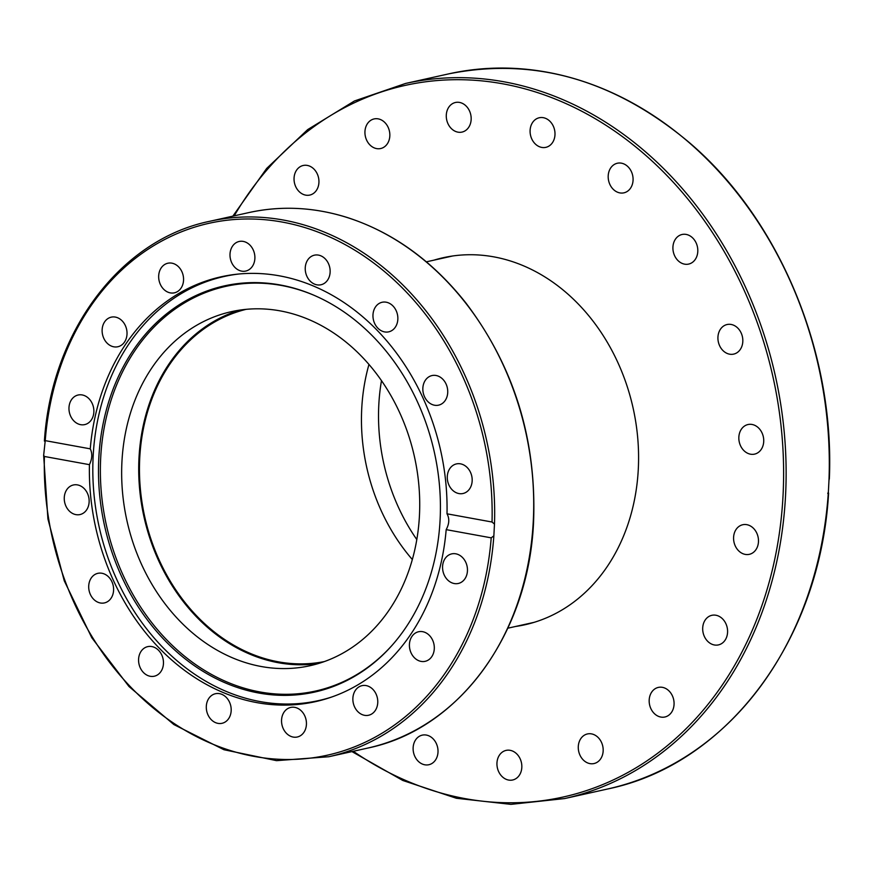 <?xml version="1.0" encoding="UTF-8"?>
<svg xmlns="http://www.w3.org/2000/svg" width="873" height="873" viewBox="0 0 873 873"><rect width="100%" height="100%" fill="white"/><g stroke="black" fill="none" stroke-linecap="round" stroke-linejoin="round"><path stroke-width="1.31" d="M361.738 408.564A180.438 146.533 -102.5 0 0 412.34 559.538A180.438 146.533 77.5 0 1 368.952 364.488A180.438 146.533 -102.5 0 0 361.738 408.564M434.088 260.11A188.011 152.688 77.5 0 1 443.277 257.699A188.011 152.688 77.5 0 1 638.283 469.336A188.011 152.688 77.5 0 1 524.837 624.784A188.011 152.688 77.5 0 1 515.561 626.476M381.479 380.693A180.438 146.533 -102.5 0 0 378.806 404.777A180.438 146.533 -102.5 0 0 416.814 539.558M828.979 480.259L829.35 478.797C834.817 352.376 779.36 219.145 689.321 142.583C614.221 79.716 534.025 56.81 448.733 73.867A366.289 297.453 77.5 0 1 828.979 480.259L828.368 492.001A366.289 297.453 77.5 0 1 607.772 788.963L564.602 798.566A366.289 297.453 -102.5 0 0 785.809 489.862A366.289 297.453 -102.5 0 0 405.563 83.459L354.482 100.962L307.678 129.597L266.691 168.413L232.851 216.144M827.768 493.54L828.368 492.001M387.907 126.825A15.157 12.309 77.5 0 1 380.683 148.53A15.157 12.309 77.5 0 1 365.372 136.406A15.157 12.309 77.5 0 1 374.091 118.935A15.157 12.309 77.5 0 1 387.907 126.825M314.433 169.58A15.157 12.309 77.5 0 1 318.667 184.727A15.157 12.309 77.5 0 1 309.784 195.072A15.157 12.309 77.5 0 1 294.474 182.948A15.157 12.309 77.5 0 1 303.204 165.488A15.157 12.309 77.5 0 1 314.433 169.58M413.136 747.659A15.157 12.309 77.5 0 1 422.281 735.131A15.157 12.309 77.5 0 1 437.58 747.255A15.157 12.309 77.5 0 1 428.861 764.726A15.157 12.309 77.5 0 1 413.136 747.659M497.326 767.629A15.157 12.309 77.5 0 1 506.089 750.398A15.157 12.309 77.5 0 1 521.399 762.522A15.157 12.309 77.5 0 1 512.68 779.993A15.157 12.309 77.5 0 1 497.326 767.629M580.207 755.658A15.157 12.309 77.5 0 1 587.431 733.953A15.157 12.309 77.5 0 1 602.741 746.077A15.157 12.309 77.5 0 1 594.022 763.548A15.157 12.309 77.5 0 1 580.207 755.658M653.681 712.892A15.157 12.309 77.5 0 1 649.447 697.756A15.157 12.309 77.5 0 1 658.329 687.411A15.157 12.309 77.5 0 1 673.64 699.535A15.157 12.309 77.5 0 1 664.91 716.995A15.157 12.309 77.5 0 1 653.681 712.892M710.557 643.543A15.157 12.309 77.5 0 1 702.7 627.971A15.157 12.309 77.5 0 1 711.844 615.312A15.157 12.309 77.5 0 1 727.154 627.436A15.157 12.309 77.5 0 1 718.424 644.907A15.157 12.309 77.5 0 1 710.557 643.543M745.247 554.399A15.157 12.309 77.5 0 1 733.636 539.743A15.157 12.309 77.5 0 1 742.748 524.738A15.157 12.309 77.5 0 1 758.048 536.862A15.157 12.309 77.5 0 1 749.318 554.333A15.157 12.309 77.5 0 1 745.247 554.399M754.381 454.167A15.157 12.309 77.5 0 1 739.245 441.891A15.157 12.309 77.5 0 1 747.986 424.54A15.157 12.309 77.5 0 1 763.297 436.653A15.157 12.309 77.5 0 1 754.578 454.124A15.157 12.309 77.5 0 1 754.381 454.167M737.052 352.681A15.157 12.309 77.5 0 1 733.669 354.111A15.157 12.309 77.5 0 1 718.359 341.998A15.157 12.309 77.5 0 1 727.089 324.527A15.157 12.309 77.5 0 1 741.766 334.479A15.157 12.309 77.5 0 1 737.052 352.681M694.963 259.848A15.157 12.309 77.5 0 1 688.644 264.083A15.157 12.309 77.5 0 1 673.345 251.959A15.157 12.309 77.5 0 1 682.064 234.488A15.157 12.309 77.5 0 1 695.825 242.279A15.157 12.309 77.5 0 1 694.963 259.848M632.216 184.781A15.157 12.309 77.5 0 1 623.922 192.835A15.157 12.309 77.5 0 1 608.623 180.711A15.157 12.309 77.5 0 1 617.342 163.24A15.157 12.309 77.5 0 1 629.913 169.035A15.157 12.309 77.5 0 1 632.216 184.781M470.787 114.854A15.157 12.309 77.5 0 1 462.013 132.085A15.157 12.309 77.5 0 1 446.714 119.961A15.157 12.309 77.5 0 1 455.433 102.49A15.157 12.309 77.5 0 1 470.787 114.854M554.977 134.824A15.157 12.309 77.5 0 1 545.832 147.351A15.157 12.309 77.5 0 1 530.522 135.228A15.157 12.309 77.5 0 1 539.252 117.757A15.157 12.309 77.5 0 1 554.977 134.824M324.385 661.559A180.438 146.533 77.5 0 1 144.711 516.707A180.438 146.533 77.5 0 1 246.055 309.358M318.514 663.502A181.333 147.264 77.5 0 1 143.99 516.871A181.333 147.264 77.5 0 1 239.911 310.09M419.433 515.79A181.333 147.264 77.5 0 1 310.013 665.717A181.333 147.264 77.5 0 1 126.923 520.614A181.333 147.264 77.5 0 1 231.356 311.672A181.333 147.264 77.5 0 1 419.433 515.79M332.482 696.752A217.246 176.422 77.5 0 1 318.514 700.604A217.246 176.422 77.5 0 1 99.14 526.845A217.246 176.422 77.5 0 1 224.197 276.479A217.246 176.422 77.5 0 1 238.482 274.057M314.575 295.521A207.25 168.303 -102.5 0 0 281.335 285.449A207.25 168.303 -102.5 0 0 111.646 545.047A207.25 168.303 -102.5 0 0 392.304 645.06M280.146 284.958A208.047 168.947 77.5 0 1 314.04 295.292A208.047 168.947 77.5 0 1 391.922 645.496A208.047 168.947 77.5 0 1 109.9 545.865A208.047 168.947 77.5 0 1 280.146 284.958M90.257 448.842A217.606 176.717 77.5 0 1 220.967 276.828A217.606 176.717 77.5 0 1 447.009 513.815L492.034 522.021L494.478 524.106L493.856 535.847L491.204 537.844L446.179 529.638A217.606 176.717 77.5 0 1 315.459 701.652A217.606 176.717 77.5 0 1 89.428 464.665L44.403 456.47L43.65 455.379L45.232 440.636L90.257 448.842C92.527 453.48 92.254 458.762 89.428 464.665M446.179 529.638C449.322 523.789 449.606 518.518 447.009 513.815M494.478 524.106A274.264 222.724 -102.5 0 0 209.706 221.295C120.409 239.606 51.332 331.653 44.403 441.083L45.232 440.636A272.463 221.262 77.5 0 1 282.219 222.058A272.463 221.262 77.5 0 1 492.034 522.021M282.208 725.812A15.157 12.309 77.5 0 1 290.709 707.425A15.157 12.309 77.5 0 1 306.008 719.548A15.157 12.309 77.5 0 1 297.278 737.008A15.157 12.309 77.5 0 1 282.208 725.812M355.977 709.367A15.157 12.309 77.5 0 1 362.022 685.654A15.157 12.309 77.5 0 1 377.332 697.778A15.157 12.309 77.5 0 1 368.602 715.249A15.157 12.309 77.5 0 1 355.977 709.367M416.377 659.399A15.157 12.309 77.5 0 1 409.459 643.805A15.157 12.309 77.5 0 1 418.571 631.746A15.157 12.309 77.5 0 1 433.87 643.859A15.157 12.309 77.5 0 1 425.151 661.33A15.157 12.309 77.5 0 1 416.377 659.399M454.233 583.535A15.157 12.309 77.5 0 1 442.622 568.88A15.157 12.309 77.5 0 1 451.723 553.875A15.157 12.309 77.5 0 1 467.022 565.999A15.157 12.309 77.5 0 1 458.303 583.47A15.157 12.309 77.5 0 1 454.233 583.535M72.666 485.17A15.157 12.309 77.5 0 1 73.419 484.973A15.157 12.309 77.5 0 1 88.719 497.108A15.157 12.309 77.5 0 1 79.978 514.568A15.157 12.309 77.5 0 1 64.798 502.892A15.157 12.309 77.5 0 1 72.666 485.17M92.909 576.016A15.157 12.309 77.5 0 1 97.852 573.332A15.157 12.309 77.5 0 1 113.163 585.445A15.157 12.309 77.5 0 1 104.444 602.916A15.157 12.309 77.5 0 1 90.192 594.066A15.157 12.309 77.5 0 1 92.909 576.016M139.833 653.648A15.157 12.309 77.5 0 1 147.733 646.631A15.157 12.309 77.5 0 1 163.033 658.755A15.157 12.309 77.5 0 1 154.314 676.215A15.157 12.309 77.5 0 1 141.426 669.951A15.157 12.309 77.5 0 1 139.833 653.648M206.312 706.246A15.157 12.309 77.5 0 1 215.456 693.719A15.157 12.309 77.5 0 1 230.756 705.842A15.157 12.309 77.5 0 1 222.026 723.302A15.157 12.309 77.5 0 1 206.312 706.246M82.204 394.945A15.157 12.309 77.5 0 1 93.815 409.612A15.157 12.309 77.5 0 1 84.703 424.605A15.157 12.309 77.5 0 1 69.404 412.482A15.157 12.309 77.5 0 1 78.133 395.011A15.157 12.309 77.5 0 1 82.204 394.945M120.048 319.082A15.157 12.309 77.5 0 1 126.978 334.675A15.157 12.309 77.5 0 1 117.866 346.745A15.157 12.309 77.5 0 1 102.556 334.621A15.157 12.309 77.5 0 1 111.286 317.15A15.157 12.309 77.5 0 1 120.048 319.082M180.46 269.124A15.157 12.309 77.5 0 1 174.404 292.826A15.157 12.309 77.5 0 1 159.104 280.702A15.157 12.309 77.5 0 1 167.823 263.231A15.157 12.309 77.5 0 1 180.46 269.124M254.229 252.668A15.157 12.309 77.5 0 1 245.728 271.067A15.157 12.309 77.5 0 1 230.428 258.932A15.157 12.309 77.5 0 1 239.158 241.472A15.157 12.309 77.5 0 1 254.229 252.668M330.125 272.234A15.157 12.309 77.5 0 1 320.98 284.762A15.157 12.309 77.5 0 1 305.67 272.638A15.157 12.309 77.5 0 1 314.4 255.178A15.157 12.309 77.5 0 1 330.125 272.234M396.593 324.843A15.157 12.309 77.5 0 1 388.703 331.849A15.157 12.309 77.5 0 1 373.393 319.725A15.157 12.309 77.5 0 1 382.123 302.265A15.157 12.309 77.5 0 1 395 308.54A15.157 12.309 77.5 0 1 396.593 324.843M443.528 402.475A15.157 12.309 77.5 0 1 438.573 405.159A15.157 12.309 77.5 0 1 423.274 393.036A15.157 12.309 77.5 0 1 431.993 375.565A15.157 12.309 77.5 0 1 446.245 384.415A15.157 12.309 77.5 0 1 443.528 402.475M463.759 493.31A15.157 12.309 77.5 0 1 463.017 493.507A15.157 12.309 77.5 0 1 447.707 481.372A15.157 12.309 77.5 0 1 456.448 463.912A15.157 12.309 77.5 0 1 471.638 475.589A15.157 12.309 77.5 0 1 463.759 493.31M234.226 215.838A364.478 295.991 77.5 0 1 638.13 148.857A364.478 295.991 77.5 0 1 747.528 640.76A364.478 295.991 77.5 0 1 353.303 751.282M491.204 537.844A272.463 221.262 77.5 0 1 254.218 756.422A272.463 221.262 77.5 0 1 44.403 456.47M43.65 455.379L47.917 518.911L64.264 580.818L91.785 637.726L128.986 686.516L173.847 724.546L223.957 749.732L276.555 760.656L328.783 756.738A274.264 222.724 -102.5 0 0 493.856 535.847M209.706 221.295L248.761 212.608A274.264 222.724 77.5 0 1 533.272 521.301A274.264 222.724 77.5 0 1 367.839 748.052L328.783 756.738M564.602 798.566L510.901 804.36L456.372 798.26L402.802 780.473L351.928 751.588M405.563 83.459L448.733 73.867M828.597 493.092C820.129 640.247 727.613 764.41 607.772 788.963M507.846 628.189L534.025 622.362M426.373 261.835L452.552 256.007M230.985 274.973L224.197 276.479M325.302 699.098L318.514 700.604M248.761 212.608C281.412 205.461 314.378 207.141 347.672 217.628C393.145 232.491 432.528 260.907 465.822 302.876C513.979 366.507 536.568 439.261 533.599 521.126C529.071 633.492 459.165 729.402 367.839 748.052"/></g></svg>
